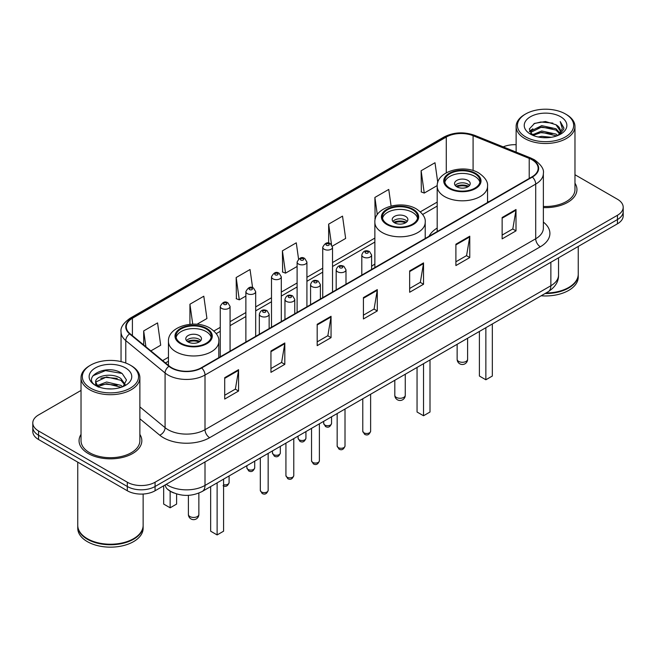 <?xml version="1.0" encoding="UTF-8"?>
<svg xmlns="http://www.w3.org/2000/svg" width="656" height="656" viewBox="0 0 656 656"><rect width="100%" height="100%" fill="white"/><g stroke="black" fill="none" stroke-linecap="round" stroke-linejoin="round"><path stroke-width="0.98" d="M374.863 264.04A34.661 20.008 0 0 0 371.608 266.352M437.191 228.058A34.661 20.008 0 0 0 429.073 236.258M173.897 492.976A19.614 11.324 180 0 1 168.371 489.925L167.477 489.179A13.079 8.749 129.5 0 1 165.197 484.923M81.024 390.435L38.548 414.953A19.614 11.324 0 0 0 32.8 422.964L32.8 431.509A19.614 11.324 0 0 0 38.548 439.512L127.321 490.77A19.614 11.324 0 0 0 155.07 490.77L617.452 223.811A19.614 11.324 0 0 0 623.2 215.808L623.2 211.535A19.614 11.324 0 0 1 617.452 219.547A19.614 11.324 0 0 0 623.2 211.535L623.2 207.263A19.614 11.324 0 0 0 617.452 199.252L574.976 174.734M32.8 422.964A19.614 11.324 0 0 0 38.548 430.976L127.321 482.226A19.614 11.324 0 0 0 155.07 482.226L155.07 486.498L617.452 219.547L155.07 486.498A19.614 11.324 0 0 1 127.321 486.498A19.614 11.324 0 0 0 155.07 486.498L155.07 490.77M38.548 430.976L38.548 435.248L127.321 486.498L38.548 435.248A19.614 11.324 0 0 1 32.8 427.236A19.614 11.324 0 0 0 38.548 435.248L38.548 439.512M81.024 434.411A31.39 18.122 0 0 0 79.056 440.717A31.39 18.122 0 0 0 88.248 453.534A31.39 18.122 0 0 0 122.459 457.462A31.39 18.122 0 0 0 141.835 440.717A31.39 18.122 0 0 0 139.876 434.411A31.39 18.122 0 0 1 141.835 440.717A31.39 18.122 0 0 1 122.459 457.462A31.39 18.122 0 0 1 88.248 453.534A31.39 18.122 0 0 1 79.056 440.717A31.39 18.122 0 0 1 81.024 434.411M532.008 159.744A20.926 12.079 180 0 1 538.133 168.289A20.926 12.079 180 0 1 532.008 176.833L201.31 367.754A20.926 12.079 180 0 1 169.371 366.146L130.068 333.732A20.926 12.079 180 0 1 126.28 326.803A20.926 12.079 180 0 1 132.405 318.267L446.277 137.055A20.926 12.079 180 0 1 473.083 135.702L529.212 158.391A20.926 12.079 180 0 1 532.008 159.744M532.377 159.531A21.451 12.382 0 0 0 529.515 158.145L473.378 135.448A21.451 12.382 0 0 0 445.908 136.842L132.036 318.053A21.451 12.382 0 0 0 129.634 333.912L168.936 366.319A21.451 12.382 0 0 0 201.679 367.967L532.377 177.046A21.451 12.382 0 0 0 532.377 159.531M224.705 377.692L224.705 399.045L238.571 391.033L238.571 369.681L224.705 377.692M224.705 395.256L235.389 389.09L238.522 370.386A5.232 3.018 -120 0 0 238.571 369.681M235.291 389.139L238.571 391.033M270.944 350.993L270.944 372.346L284.811 364.342L284.811 342.981L270.944 350.993M270.944 368.557L281.629 362.391L284.753 343.695A5.232 3.018 -120 0 0 284.811 342.981M281.531 362.448L284.811 364.342M317.184 324.294L317.184 345.655L331.05 337.643L331.05 316.29L317.184 324.294M317.184 341.866L327.861 335.7L330.993 316.996A5.232 3.018 -120 0 0 331.05 316.29M327.77 335.749L331.05 337.643M502.135 217.513L502.135 238.874L516.01 230.863L516.01 209.502L502.135 217.513M502.135 235.086L512.82 228.911L515.952 210.215A5.232 3.018 -120 0 0 516.01 209.502M512.721 228.969L516.01 230.863M455.895 244.212L455.895 265.565L469.77 257.562L469.77 236.201L455.895 244.212M455.895 261.777L466.58 255.61L469.712 236.914A5.232 3.018 -120 0 0 469.77 236.201M466.49 255.66L469.77 257.562M409.656 270.903L409.656 292.264L423.53 284.253L423.53 262.9L409.656 270.903M409.656 288.476L420.34 282.301L423.473 263.605A5.232 3.018 -120 0 0 423.53 262.9M420.25 282.359L423.53 284.253M363.416 297.603L363.416 318.955L377.29 310.952L377.29 289.591L363.416 297.603M363.416 315.167L374.1 309.001L377.233 290.305A5.232 3.018 -120 0 0 377.29 289.591M374.01 309.058L377.29 310.952M543.365 207.591A31.39 18.122 0 0 0 576.944 189.51A31.39 18.122 0 0 0 574.976 183.204A31.39 18.122 0 0 1 576.944 189.51A31.39 18.122 0 0 1 543.365 207.591M155.07 482.226L617.452 215.275A19.614 11.324 0 0 0 623.2 207.263M516.124 144.705A19.614 11.324 0 0 0 503.209 146.87M196.972 324.277L206.935 318.529L203.803 296.217L189.928 304.22L189.928 324.31M150.872 350.894L160.695 345.22L157.563 322.908L143.689 330.919L143.689 344.974M332.362 246.115L345.646 238.44L342.522 216.127L328.648 224.139L328.648 243.122M391.091 206.041L388.754 189.428L374.888 197.44L375.109 218.669M437.765 182.483L434.994 162.737L421.127 170.74L421.349 191.97M252.593 287.689L250.043 269.518L236.168 277.529L236.39 298.751M298.554 259.013L296.282 242.818L282.408 250.83L282.629 272.06M282.408 250.83L285.54 273.142L297.111 266.467M285.54 273.142L282.408 271.978M328.648 224.139L331.526 244.647M375.355 218.76L374.888 218.579M374.888 197.44L377.298 214.635M421.127 170.74L424.26 193.061L437.216 185.574M424.26 193.061L421.127 191.888M236.168 277.529L239.301 299.841L245.877 296.045M239.301 299.841L236.168 298.669M189.928 304.22L192.725 324.146M143.689 330.919L145.919 346.811M525.669 136.915A28.118 16.236 0 0 0 565.439 136.915A28.118 16.236 0 0 0 565.439 113.964L566.358 114.497A29.43 16.99 0 0 1 574.976 126.51A29.43 16.99 0 0 1 556.813 142.204A29.43 16.99 0 0 1 524.743 138.523A29.43 16.99 0 0 1 516.124 126.51A29.43 16.99 0 0 1 524.743 114.497L525.669 113.964A28.118 16.236 0 0 0 525.669 136.915M543.365 206.451A29.43 16.99 0 0 0 574.976 189.51L574.976 126.51M545.948 293.011A32.693 18.876 0 0 0 568.67 287.484A32.693 18.876 0 0 0 578.248 274.134L578.248 246.451M545.817 293.093A32.365 18.688 0 0 0 568.44 287.615A32.365 18.688 0 0 0 568.555 287.549M545.029 293.544A32.693 18.876 0 0 0 578.248 274.667A32.693 18.876 0 0 0 578.248 274.405M541.159 295.782A32.693 18.876 0 0 0 578.248 277.07L578.248 274.667M538.117 136.981L541.725 136.325L551.335 137.284M542.34 137.612L547.055 137.719M532.106 134.939L541.725 130.987L556.009 134.086L557.813 135.513M533.016 135.398L541.725 132.323L556.723 135.923M530.909 133.84L531.278 130.798L541.725 125.649L556.009 128.748L559.822 133.004M530.827 133.455L531.278 132.127L541.725 126.985L556.009 130.085L559.486 133.635M557.895 135.48A14.785 8.536 0 0 0 560.339 130.782A14.785 8.536 0 0 0 556.009 124.747L560.322 131.102M560.626 116.735A21.32 12.308 0 0 0 530.474 116.735A21.32 12.308 0 0 0 530.474 134.144A21.32 12.308 0 0 0 560.626 134.144A21.32 12.308 0 0 0 560.626 116.735M556.009 124.747L545.472 121.508L534.558 123.385L529.294 128.978L532.278 135.079M559.338 134.833L563.734 129.207L563.873 127.887L560.208 121.54L562.348 128.642L558.125 135.382M566.358 114.497L565.439 113.964A28.118 16.236 0 0 0 525.669 113.964M560.208 121.54L563.865 128.141M533.959 123.681L540.815 122.008L552.86 123.107M529.556 131.717L531.663 130.159M536.395 128.191L540.815 127.346L552.418 128.314M536.395 133.529L540.815 132.684L552.418 133.652M529.392 131.208L532.902 128.822M531.836 134.726L532.902 134.16M474.854 173.733A17.655 10.193 0 0 0 455.617 171.519A17.655 10.193 0 0 0 444.711 180.941A17.655 10.193 0 0 0 449.885 188.149A17.655 10.193 0 0 0 469.13 190.355A17.655 10.193 0 0 0 480.028 180.941A17.655 10.193 0 0 0 474.854 173.733M479.872 182.278A17.655 10.193 0 0 0 474.854 176.398A17.655 10.193 0 0 0 456.699 173.955A17.655 10.193 0 0 0 444.866 182.278M479.388 331.444L479.388 376.036L485.858 379.775L492.336 376.036L492.336 323.966M485.858 379.775L485.858 327.705M467.917 180.408A7.847 4.526 0 0 0 459.364 179.424A7.847 4.526 0 0 0 454.526 183.606A7.847 4.526 0 0 0 456.822 186.812A7.847 4.526 0 0 0 465.375 187.796A7.847 4.526 0 0 0 470.213 183.606A7.847 4.526 0 0 0 467.917 180.408M469.516 185.476A7.847 4.526 0 0 0 467.917 184.147A7.847 4.526 0 0 0 455.223 185.476M456.027 186.279A10.463 6.043 180 0 1 468.253 186.091L468.253 186.607M456.888 186.853A9.151 5.289 180 0 1 467.302 186.632L468.253 186.091M467.154 187.206L467.302 186.632M90.561 388.122A28.118 16.236 0 0 0 130.331 388.122A28.118 16.236 0 0 0 130.331 365.171L131.257 365.704A29.43 16.99 0 0 1 139.876 377.717A29.43 16.99 0 0 1 121.704 393.411A29.43 16.99 0 0 1 89.642 389.73A29.43 16.99 0 0 1 81.024 377.717A29.43 16.99 0 0 1 89.642 365.704L90.561 365.171A28.118 16.236 0 0 0 90.561 388.122M81.024 377.717L81.024 440.717A29.43 16.99 0 0 0 89.642 452.73A29.43 16.99 0 0 0 121.704 456.412A29.43 16.99 0 0 0 139.876 440.717L139.876 377.717M133.447 538.756A32.365 18.688 0 0 1 133.332 538.822A32.365 18.688 0 0 1 87.56 538.822L87.33 538.691A32.693 18.876 0 0 0 133.57 538.691A32.693 18.876 0 0 0 143.139 525.341L143.139 494.034M77.752 525.612A32.693 18.876 0 0 0 77.752 525.874A32.693 18.876 0 0 0 87.33 539.224A32.693 18.876 0 0 0 122.959 543.316A32.693 18.876 0 0 0 143.139 525.874A32.693 18.876 0 0 0 143.139 525.612M77.752 525.874L77.752 528.277A32.693 18.876 0 0 0 87.33 541.626A32.693 18.876 0 0 0 122.959 545.718A32.693 18.876 0 0 0 143.139 528.277L143.139 525.874M106.879 388.778L111.856 388.926M97.096 385.654L106.625 382.022L120.901 385.359L122.631 386.753M97.974 386.564L106.625 383.719L121.212 387.27M95.661 382.071L98.113 386.687M95.694 382.53C94.103 375.945 112.143 372.042 120.901 378.578L125.148 384.449M95.76 382.94L96.17 381.841L106.625 376.938L120.901 380.275L124.812 384.883M123.131 386.54L126.477 379.98L122.246 373.617C107.289 362.858 80.704 377.028 96.055 385.72L96.817 386.187M125.526 367.942A21.32 12.308 0 0 0 95.374 367.942A21.32 12.308 0 0 0 95.374 385.351A21.32 12.308 0 0 0 125.526 385.351A21.32 12.308 0 0 0 125.526 367.942M98.433 387.122C96.202 385.81 95.3 384.359 95.727 382.776M77.752 462.152L77.752 525.341A32.693 18.876 0 0 0 87.33 538.691L87.56 538.822M131.257 365.704L130.331 365.171A28.118 16.236 0 0 0 90.561 365.171M92.939 375.757L105.46 370.615L121.959 373.42M100.762 378.25L105.46 377.397L117.235 378.405M100.762 385.031L105.46 384.178L117.235 385.187M412.526 209.715A17.655 10.193 0 0 0 393.28 207.509A17.655 10.193 0 0 0 382.382 216.923A17.655 10.193 0 0 0 387.557 224.131A17.655 10.193 0 0 0 406.794 226.345A17.655 10.193 0 0 0 417.692 216.923A17.655 10.193 0 0 0 412.526 209.715M417.544 218.259A17.655 10.193 0 0 0 412.526 212.388A17.655 10.193 0 0 0 394.371 209.945A17.655 10.193 0 0 0 382.538 218.259M417.052 367.426L417.052 412.017L423.53 415.756L430 412.017L430 359.955M423.53 415.756L423.53 363.695M405.588 216.39A7.847 4.526 0 0 0 397.036 215.414A7.847 4.526 0 0 0 392.19 219.596A7.847 4.526 0 0 0 394.494 222.802A7.847 4.526 0 0 0 403.046 223.778A7.847 4.526 0 0 0 407.884 219.596A7.847 4.526 0 0 0 405.588 216.39M407.187 221.466A7.847 4.526 0 0 0 405.588 220.129A7.847 4.526 0 0 0 392.895 221.466M393.698 222.269A10.463 6.043 180 0 1 405.916 222.072L405.916 222.597M394.559 222.835A9.151 5.289 180 0 1 404.973 222.622L405.916 222.072M404.818 223.188L404.973 222.622M206.115 328.886A17.655 10.193 0 0 0 186.87 326.68A17.655 10.193 0 0 0 175.972 336.093A17.655 10.193 0 0 0 181.146 343.301A17.655 10.193 0 0 0 200.383 345.515A17.655 10.193 0 0 0 211.289 336.093A17.655 10.193 0 0 0 206.115 328.886M211.134 337.43A17.655 10.193 0 0 0 206.115 331.559A17.655 10.193 0 0 0 187.96 329.115A17.655 10.193 0 0 0 176.128 337.43M210.65 486.596L210.65 531.188L217.12 534.927L223.589 531.188L223.589 479.126M217.12 534.927L217.12 482.865M163.664 486.047L163.664 504.07L170.142 507.801L176.612 504.07L176.612 493.952M170.142 507.801L170.142 491.18M199.178 335.56A7.847 4.526 0 0 0 190.625 334.576A7.847 4.526 0 0 0 185.787 338.767A7.847 4.526 0 0 0 188.083 341.973A7.847 4.526 0 0 0 196.636 342.949A7.847 4.526 0 0 0 201.474 338.767A7.847 4.526 0 0 0 199.178 335.56M200.777 340.636A7.847 4.526 0 0 0 199.178 339.3A7.847 4.526 0 0 0 186.484 340.636M187.288 341.432A10.463 6.043 180 0 1 199.514 341.243L199.514 341.768M188.149 342.006A9.151 5.289 180 0 1 198.563 341.792L199.514 341.243M198.407 342.358L198.563 341.792M166.255 484.308A26.158 15.104 0 0 0 168.018 485.432A26.158 15.104 0 0 0 205.008 485.432L550.868 285.745A26.158 15.104 0 0 0 558.535 275.069C558.723 281.563 555.263 287.115 548.162 291.74L202.294 491.418A13.079 7.552 60 0 0 205.008 485.432L205.008 461.939M550.868 262.252L550.868 285.745A13.079 7.552 60 0 1 548.162 291.74M617.452 223.811L617.452 215.275M127.321 490.77L127.321 482.226M543.365 222.097A32.693 18.876 180 0 1 540.331 246.771L209.633 437.7A6.535 3.772 60 0 1 205.008 429.688L535.706 238.768A26.158 15.104 0 0 0 543.365 228.083L543.365 173.414A26.158 15.104 180 0 1 535.706 184.09A6.535 3.772 -120 0 0 532.377 177.046M209.633 437.7A32.693 18.876 180 0 1 163.393 437.7A32.693 18.876 180 0 1 159.728 435.182L139.876 418.807M168.936 366.319A6.535 4.371 129.5 0 0 165.082 373.002L165.082 427.671A26.158 15.104 0 0 0 168.018 429.688A26.158 15.104 0 0 0 205.008 429.688L205.008 375.019A26.158 15.104 180 0 1 165.082 373.002L125.78 340.595A26.158 15.104 180 0 1 121.048 331.936L121.048 361.612M543.365 173.414C544.234 169.33 541.233 164.771 534.353 159.744L530.909 158.071A6.535 3.059 112 0 0 529.515 158.145M530.909 158.071L474.78 135.382C463.948 131.544 453.665 132.102 443.932 137.047A6.535 3.772 60 0 1 445.908 136.842M132.036 318.053A6.535 3.772 -120 0 0 130.06 318.258C123.279 323.137 120.269 327.697 121.048 331.936M129.634 333.912A6.535 4.371 129.5 0 0 125.78 340.595L125.78 363.039M474.78 135.382A6.535 3.059 112 0 0 473.378 135.448M201.679 367.967A6.535 3.772 60 0 1 205.008 375.019L535.706 184.09L535.706 238.768A6.535 3.772 60 0 0 540.331 246.771M139.876 406.892L165.082 427.671A6.535 4.371 -50.5 0 1 159.728 435.182M132.405 318.267L132.405 335.667M529.212 158.391L529.212 178.44M473.083 135.702L473.083 170.544M488.72 201.818L487.547 201.343M446.277 137.055L446.277 172.807M437.191 202.097L420.348 211.822M374.863 238.079L332.535 262.523M322.727 268.181L306.918 277.308M297.111 282.974L281.301 292.1M271.494 297.767L255.684 306.893M245.877 312.551L230.067 321.678M220.26 327.344L213.938 330.993M168.453 357.249L162.647 360.603M363.416 298.275L377.233 290.305M409.656 271.584L423.473 263.605M455.895 244.885L469.712 236.914M502.135 218.194L515.952 210.215M317.184 324.974L330.993 316.996M270.944 351.673L284.753 343.695M224.705 378.364L238.522 370.386M449.188 188.551A18.639 10.758 0 0 0 475.551 188.551A18.639 10.758 0 0 0 475.551 173.332A18.639 10.758 0 0 0 449.188 173.332A18.639 10.758 0 0 0 449.188 188.551M487.547 202.499L487.547 186.279A25.174 14.539 180 0 1 472 199.711A25.174 14.539 180 0 1 444.571 196.554A25.174 14.539 180 0 1 437.191 186.279L437.191 231.568M458.667 361.407A5.232 3.018 180 0 1 457.142 359.267A5.232 5.232 0 0 0 464.989 363.801A5.232 5.232 0 0 0 467.605 359.267A5.232 3.018 180 0 1 466.072 361.407A5.232 3.018 180 0 1 458.667 361.407M386.86 224.532A18.639 10.758 0 0 0 413.214 224.532A18.639 10.758 0 0 0 413.214 209.321A18.639 10.758 0 0 0 386.86 209.321A18.639 10.758 0 0 0 386.86 224.532M425.219 238.481L425.219 222.269A25.174 14.539 180 0 1 409.672 235.693A25.174 14.539 180 0 1 382.235 232.544A25.174 14.539 180 0 1 374.863 222.269L374.863 267.558M396.339 397.388A5.232 3.018 180 0 1 394.805 395.256A5.232 5.232 0 0 0 402.653 399.783A5.232 5.232 0 0 0 405.269 395.256A5.232 3.018 180 0 1 403.735 397.388A5.232 3.018 180 0 1 396.339 397.388M180.449 343.703A18.639 10.758 0 0 0 206.812 343.703A18.639 10.758 0 0 0 206.812 328.484A18.639 10.758 0 0 0 180.449 328.484A18.639 10.758 0 0 0 180.449 343.703M218.809 357.651L218.809 341.432A25.174 14.539 180 0 1 203.262 354.863A25.174 14.539 180 0 1 175.824 351.714A25.174 14.539 180 0 1 168.453 341.432L168.453 365.392M189.928 516.559A5.232 3.018 180 0 1 188.395 514.427A5.232 5.232 0 0 0 196.242 518.953A5.232 5.232 0 0 0 198.858 514.427A5.232 3.018 180 0 1 197.333 516.559A5.232 3.018 180 0 1 189.928 516.559M370.624 431.213C369.336 434.748 367.327 435.773 364.605 434.313L362.776 431.213A3.92 2.263 0 0 0 363.924 432.821A3.92 2.263 0 0 0 368.205 433.304A3.92 2.263 0 0 0 370.624 431.213L370.624 394.24M363.235 257.021A4.904 2.829 180 0 1 361.8 255.02C363.047 250.994 365.613 249.829 369.492 251.519L371.608 255.02A4.904 2.829 180 0 1 368.582 257.636A4.904 2.829 180 0 1 363.235 257.021M367.86 251.683A1.632 0.943 0 0 0 365.548 251.683A1.632 0.943 0 0 0 365.548 253.019A1.632 0.943 0 0 0 367.86 253.019A1.632 0.943 0 0 0 367.86 251.683M345.007 446.006C343.719 449.532 341.71 450.565 338.988 449.106L337.159 446.006A3.92 2.263 0 0 0 338.307 447.605A3.92 2.263 0 0 0 342.588 448.097A3.92 2.263 0 0 0 345.007 446.006L345.007 409.024M337.619 271.814A4.904 2.829 180 0 1 336.184 269.813C337.438 265.787 339.997 264.622 343.875 266.311L345.991 269.813A4.904 2.829 180 0 1 342.965 272.429A4.904 2.829 180 0 1 337.619 271.814M342.243 266.475A1.632 0.943 0 0 0 339.931 266.475A1.632 0.943 0 0 0 339.931 267.812A1.632 0.943 0 0 0 342.243 267.812A1.632 0.943 0 0 0 342.243 266.475M319.39 460.791C318.103 464.325 316.094 465.358 313.371 463.89L311.543 460.791A3.92 2.263 0 0 0 312.699 462.398A3.92 2.263 0 0 0 316.971 462.89A3.92 2.263 0 0 0 319.39 460.791L319.39 423.817M312.002 286.598A4.904 2.829 180 0 1 310.567 284.597C311.821 280.579 314.38 279.407 318.258 281.104L320.374 284.597A4.904 2.829 180 0 1 317.348 287.213A4.904 2.829 180 0 1 312.002 286.598M316.627 281.26A1.632 0.943 0 0 0 314.314 281.26A1.632 0.943 0 0 0 314.314 282.597A1.632 0.943 0 0 0 316.627 282.597A1.632 0.943 0 0 0 316.627 281.26M293.773 475.584C292.486 479.11 290.477 480.143 287.754 478.683L285.926 475.584A3.92 2.263 0 0 0 287.082 477.183A3.92 2.263 0 0 0 291.354 477.675A3.92 2.263 0 0 0 293.773 475.584L293.773 438.602M286.385 301.391A4.904 2.829 180 0 1 284.95 299.39C286.205 295.364 288.771 294.2 292.642 295.889L294.757 299.39A4.904 2.829 180 0 1 291.731 302.006A4.904 2.829 180 0 1 286.385 301.391M291.01 296.053A1.632 0.943 0 0 0 288.697 296.053A1.632 0.943 0 0 0 288.697 297.389A1.632 0.943 0 0 0 291.01 297.389A1.632 0.943 0 0 0 291.01 296.053M268.156 490.376C266.869 493.902 264.86 494.936 262.138 493.468L260.317 490.376A3.92 2.263 0 0 0 261.465 491.975A3.92 2.263 0 0 0 265.737 492.467A3.92 2.263 0 0 0 268.156 490.376L268.156 453.394M260.768 316.184A4.904 2.829 180 0 1 259.333 314.175C260.588 310.157 263.154 308.992 267.025 310.682L269.14 314.175A4.904 2.829 180 0 1 266.115 316.791A4.904 2.829 180 0 1 260.768 316.184M265.393 310.846A1.632 0.943 0 0 0 263.081 310.846A1.632 0.943 0 0 0 263.081 312.174A1.632 0.943 0 0 0 265.393 312.174A1.632 0.943 0 0 0 265.393 310.846M324.859 425.047A3.92 2.263 0 0 0 329.132 425.539A3.92 2.263 0 0 0 331.551 423.448C330.263 426.974 328.254 428.007 325.532 426.548L323.703 423.448A3.92 2.263 0 0 0 324.859 425.047M332.535 291.994L332.535 247.255A4.904 2.829 180 0 1 329.509 249.87A4.904 2.829 180 0 1 324.162 249.255A4.904 2.829 180 0 1 322.727 247.255L322.727 297.652M326.475 245.254A1.632 0.943 0 0 0 328.787 245.254A1.632 0.943 0 0 0 328.787 243.917A1.632 0.943 0 0 0 326.475 243.917A1.632 0.943 0 0 0 326.475 245.254M299.243 439.84A3.92 2.263 0 0 0 303.515 440.332A3.92 2.263 0 0 0 305.934 438.233C304.646 441.767 302.637 442.8 299.915 441.332L298.086 438.233A3.92 2.263 0 0 0 299.243 439.84M306.918 306.778L306.918 262.039A4.904 2.829 180 0 1 303.892 264.655A4.904 2.829 180 0 1 298.546 264.048A4.904 2.829 180 0 1 297.111 262.039L297.111 312.445M300.858 260.038A1.632 0.943 0 0 0 303.17 260.038A1.632 0.943 0 0 0 303.17 258.702A1.632 0.943 0 0 0 300.858 258.702A1.632 0.943 0 0 0 300.858 260.038M273.626 454.624A3.92 2.263 0 0 0 277.898 455.116A3.92 2.263 0 0 0 280.325 453.025C279.03 456.551 277.021 457.585 274.298 456.125L272.478 453.025A3.92 2.263 0 0 0 273.626 454.624M281.301 321.571L281.301 276.832A4.904 2.829 180 0 1 278.275 279.448A4.904 2.829 180 0 1 272.929 278.833A4.904 2.829 180 0 1 271.494 276.832L271.494 327.237M275.241 274.831A1.632 0.943 0 0 0 277.554 274.831A1.632 0.943 0 0 0 277.554 273.495A1.632 0.943 0 0 0 275.241 273.495A1.632 0.943 0 0 0 275.241 274.831M248.009 469.417A3.92 2.263 0 0 0 252.281 469.909A3.92 2.263 0 0 0 254.708 467.818C253.413 471.344 251.404 472.377 248.681 470.91L246.861 467.818A3.92 2.263 0 0 0 248.009 469.417M255.684 336.364L255.684 291.625A4.904 2.829 180 0 1 252.658 294.241A4.904 2.829 180 0 1 247.312 293.626A4.904 2.829 180 0 1 245.877 291.625L245.877 342.022M249.624 289.616A1.632 0.943 0 0 0 251.937 289.616A1.632 0.943 0 0 0 251.937 288.287A1.632 0.943 0 0 0 249.624 288.287A1.632 0.943 0 0 0 249.624 289.616M223.589 484.677A3.92 2.263 0 0 0 229.092 482.603C227.796 486.129 225.787 487.162 223.065 485.702M230.067 351.149L230.067 306.409A4.904 2.829 180 0 1 227.042 309.025A4.904 2.829 180 0 1 221.695 308.41A4.904 2.829 180 0 1 220.26 306.409L220.26 356.815M224.008 304.409A1.632 0.943 0 0 0 226.32 304.409A1.632 0.943 0 0 0 226.32 303.072A1.632 0.943 0 0 0 224.008 303.072A1.632 0.943 0 0 0 224.008 304.409M202.294 491.418C191.773 496.707 181.245 496.707 170.724 491.418L167.477 489.179M558.535 275.069L558.535 257.833M443.932 137.047L130.06 318.258M437.191 206.074L422.661 214.463M374.863 242.064L332.535 266.5M322.727 272.166L306.918 281.293M297.111 286.951L281.301 296.077M271.494 301.744L255.684 310.87M245.877 316.536L230.067 325.663M220.26 331.321L216.25 333.633M168.453 361.235L165.492 362.948M530.77 133.685L530.77 132.791M516.124 152.094L516.124 126.51M487.547 186.279C488.097 181.851 485.186 177.423 478.814 173.012C463.972 163.828 436.322 171.191 437.191 186.279M467.605 338.25L467.605 359.267M457.142 344.285L457.142 359.267M425.219 222.269C425.769 217.833 422.858 213.413 416.486 208.993C401.644 199.809 373.994 207.181 374.863 222.269M405.269 374.232L405.269 395.256M394.805 380.275L394.805 395.256M218.809 341.432C219.358 337.004 216.447 332.576 210.076 328.164C195.234 318.98 167.583 326.344 168.453 341.432M198.858 493.082L198.858 514.427M188.395 495.337L188.395 514.427M362.776 431.213L362.776 398.766M361.8 275.102L361.8 255.02M371.608 269.436L371.608 255.02M337.159 446.006L337.159 413.559M336.184 289.886L336.184 269.813M345.991 284.22L345.991 269.813M311.543 460.791L311.543 428.343M310.567 304.679L310.567 284.597M320.374 299.013L320.374 284.597M285.926 475.584L285.926 443.136M284.95 319.464L284.95 299.39M294.757 313.806L294.757 299.39M260.317 490.376L260.317 457.921M259.333 334.257L259.333 314.175M269.14 328.59L269.14 314.175M331.551 423.448L331.551 416.798M332.535 247.255L330.419 243.753C327.574 241.703 325.007 242.868 322.727 247.255M323.703 423.448L323.703 421.324M305.934 438.233L305.934 431.582M306.918 262.039L304.802 258.546C301.957 256.488 299.398 257.652 297.111 262.039M298.086 438.233L298.086 436.117M280.325 453.025L280.325 446.375M281.301 276.832L279.185 273.331C276.34 271.281 273.782 272.445 271.494 276.832M272.478 453.025L272.478 450.902M254.708 467.818L254.708 461.16M255.684 291.625L253.569 288.123C250.723 286.065 248.165 287.238 245.877 291.625M246.861 467.818L246.861 465.694M229.092 482.603L229.092 475.953M230.067 306.409L227.952 302.908C225.115 300.858 222.548 302.022 220.26 306.409"/></g></svg>
